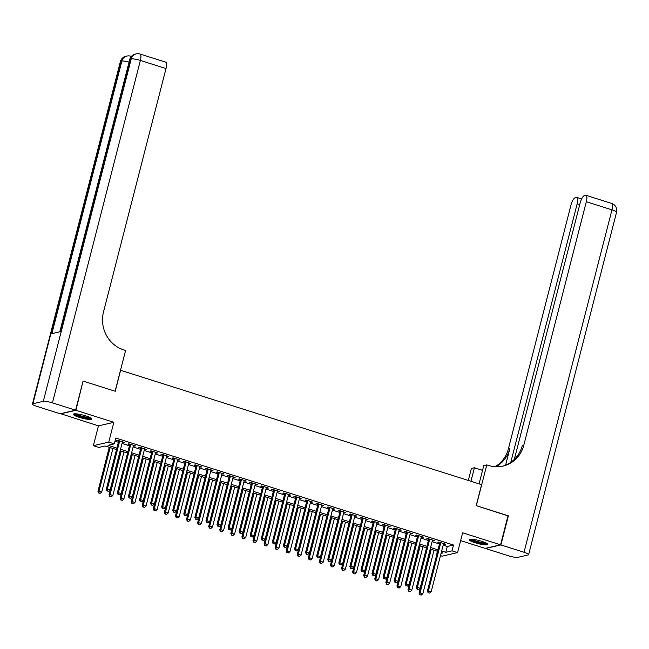 <?xml version="1.0" encoding="UTF-8"?>
<svg xmlns="http://www.w3.org/2000/svg" width="649" height="649" viewBox="0 0 649 649"><rect width="100%" height="100%" fill="white"/><g stroke="black" fill="none" stroke-linecap="round" stroke-linejoin="round"><path stroke-width="0.97" d="M79.365 417.396A9.516 1.614 -165.6 0 0 91.834 419.011A9.516 1.614 -165.6 0 0 85.863 415.895A9.516 1.614 -165.6 0 0 73.394 414.281A9.516 1.614 -165.6 0 0 79.365 417.396M475.222 542.799A9.516 1.614 -165.6 0 0 487.691 544.414A9.516 1.614 -165.6 0 0 481.712 541.298A9.516 1.614 -165.6 0 0 469.251 539.684A9.516 1.614 -165.6 0 0 475.222 542.799M116.495 449.587L105.138 445.993L98.891 447.437L93.359 445.685L108.764 442.115L114.297 443.867L108.05 445.311L116.877 448.11M60.568 413.673L98.445 425.882L93.359 445.685M460.636 540.625L485.16 548.389L500.566 544.827L462.64 532.813L457.553 552.607L442.156 556.177L440.468 555.641M437.434 551.252L436.615 554.424M83.015 381.271L75.917 410.298L60.519 413.867M83.397 381.182L115.23 391.266L120.617 370.303L481.59 484.657L476.204 505.62L508.037 515.712L500.566 544.827M122.328 442.342L124.405 442.423L117.761 440.322L116.715 440.566L118.653 441.174M133.402 445.847L135.471 445.936L128.835 443.827L127.788 444.07L129.727 444.687M144.476 449.359L146.544 449.441L139.9 447.339L138.862 447.575L140.801 448.191M155.549 452.864L157.618 452.953L150.974 450.844L149.935 451.087L151.874 451.704M166.623 456.369L168.691 456.458L162.047 454.357L161.009 454.592L162.948 455.209M177.696 459.881L179.765 459.963L173.121 457.861L172.082 458.105L174.021 458.713M188.762 463.386L190.838 463.475L184.194 461.366L183.156 461.609L185.095 462.226M199.835 466.899L201.912 466.98L195.268 464.879L194.229 465.114L196.168 465.731M210.909 470.403L212.986 470.493L206.341 468.383L205.303 468.627L207.234 469.243M221.982 473.908L224.059 473.997L217.415 471.896L216.377 472.131L218.307 472.748M233.056 477.421L235.133 477.502L228.489 475.401L227.442 475.644L229.381 476.252M244.129 480.925L246.206 481.014L239.562 478.905L238.516 479.149L240.454 479.765M255.203 484.438L257.28 484.519L250.636 482.418L249.589 482.653L251.528 483.27M266.277 487.943L268.345 488.032L261.701 485.923L260.663 486.166L262.602 486.774M277.35 491.447L279.419 491.536L272.775 489.435L271.736 489.671L273.675 490.287M288.424 494.96L290.492 495.041L283.848 492.94L282.81 493.183L284.749 493.792M299.497 498.464L301.566 498.554L294.922 496.444L293.883 496.688L295.822 497.304M310.571 501.977L312.64 502.058L305.995 499.957L304.957 500.192L306.896 500.809M321.636 505.482L323.713 505.571L317.069 503.462L316.031 503.705L317.969 504.314M332.71 508.986L334.787 509.076L328.143 506.966L327.104 507.21L329.043 507.826M343.783 512.499L345.86 512.58L339.216 510.479L338.178 510.722L340.108 511.331M354.857 516.004L356.934 516.093L350.29 513.984L349.251 514.227L351.182 514.844M365.931 519.516L368.007 519.598L361.363 517.496L360.317 517.732L362.256 518.348M377.004 523.021L379.081 523.11L372.437 521.001L371.39 521.244L373.329 521.853M388.078 526.526L390.154 526.615L383.51 524.506L382.464 524.749L384.403 525.365M399.151 530.038L401.22 530.119L394.576 528.018L393.537 528.262L395.476 528.87M410.225 533.543L412.293 533.632L405.649 531.523L404.611 531.766L406.55 532.383M421.298 537.048L423.367 537.137L416.723 535.036L415.685 535.271L417.623 535.887M432.372 540.56L434.441 540.641L427.796 538.54L426.758 538.784L428.697 539.392M443.153 545.176L447.275 546.482L453.513 545.03L115.79 438.043L114.297 443.867M114.978 441.215L118.369 442.285M122.044 443.445L129.443 445.79M133.118 446.958L140.517 449.303M144.192 450.463L151.59 452.807M155.265 453.976L162.664 456.32M166.339 457.48L173.737 459.825M177.404 460.985L184.811 463.329M188.478 464.497L195.884 466.842M199.551 468.002L206.95 470.347M210.625 471.515L218.023 473.859M221.698 475.019L229.097 477.364M232.772 478.524L240.171 480.868M243.846 482.037L251.244 484.381M254.919 485.541L262.318 487.886M265.993 489.054L273.391 491.398M277.066 492.559L284.465 494.903M288.14 496.063L295.538 498.408M299.213 499.576L306.612 501.92M310.279 503.08L317.686 505.425M321.352 506.593L328.751 508.93M332.426 510.098L339.825 512.442M343.499 513.602L350.898 515.947M354.573 517.115L361.972 519.46M365.647 520.62L373.045 522.964M376.72 524.132L384.119 526.469M387.794 527.637L395.192 529.982M398.867 531.142L406.266 533.486M409.941 534.654L417.339 536.999M421.014 538.159L428.413 540.503M432.088 541.664L439.487 544.008M443.445 544.065L445.514 544.154L438.87 542.045L437.832 542.288L439.771 542.905M98.445 425.882L113.843 422.312L75.917 410.298M113.843 422.312L108.764 442.115M453.513 545.03L452.02 550.855L457.553 552.607M441.044 553.394L442.861 552.98L441.279 552.477M437.613 551.309L430.206 548.965M426.539 547.805L419.14 545.46M415.465 544.3L408.067 541.956M404.392 540.787L396.993 538.443M393.318 537.283L385.92 534.938M382.245 533.77L374.846 531.434M371.171 530.265L363.773 527.921M360.098 526.761L352.699 524.416M349.024 523.248L341.625 520.904M337.951 519.744L330.552 517.399M326.877 516.231L319.478 513.894M315.803 512.726L308.405 510.382M304.738 509.222L297.331 506.877M293.664 505.709L286.266 503.364M282.591 502.204L275.192 499.86M271.517 498.7L264.119 496.355M260.444 495.187L253.045 492.842M249.37 491.682L241.972 489.338M238.297 488.17L230.898 485.825M227.223 484.665L219.824 482.321M216.149 481.16L208.751 478.816M205.076 477.648L197.677 475.303M194.002 474.143L186.604 471.799M182.937 470.63L175.53 468.286M171.863 467.126L164.457 464.781M160.79 463.621L153.391 461.277M149.716 460.109L142.318 457.764M138.643 456.604L131.244 454.259M127.569 453.091L120.17 450.747M441.661 551.001L445.774 552.299L452.02 550.855M120.552 449.27L127.95 451.615M131.625 452.783L139.024 455.127M142.691 456.288L150.097 458.632M153.764 459.792L161.163 462.137M164.838 463.305L172.236 465.649M175.911 466.809L183.31 469.154M186.985 470.322L194.384 472.667M198.059 473.827L205.457 476.171M209.132 477.331L216.531 479.676M220.206 480.844L227.604 483.189M231.279 484.349L238.678 486.693M242.353 487.861L249.751 490.206M253.426 491.366L260.825 493.711M264.492 494.871L271.899 497.215M275.565 498.383L282.972 500.728M286.639 501.888L294.038 504.232M297.713 505.401L305.111 507.745M308.786 508.905L316.185 511.25M319.86 512.41L327.258 514.754M330.933 515.923L338.332 518.267M342.007 519.427L349.405 521.772M353.08 522.94L360.479 525.284M364.154 526.444L371.553 528.789M375.227 529.949L382.626 532.294M386.301 533.462L393.7 535.806M397.366 536.966L404.773 539.311M408.44 540.479L415.839 542.815M419.514 543.984L426.912 546.328M430.587 547.488L437.986 549.833M447.275 546.482L445.774 552.299M444.606 543.87L444.476 544.397M433.54 540.357L433.402 540.885M422.467 536.853L422.329 537.38M411.393 533.34L411.255 533.867M400.319 529.835L400.182 530.363M389.246 526.331L389.108 526.858M378.172 522.818L378.034 523.345M367.099 519.314L366.961 519.841M356.025 515.801L355.887 516.328M344.952 512.296L344.822 512.824M333.878 508.792L333.748 509.319M322.804 505.279L322.675 505.806M311.739 501.774L311.601 502.302M300.665 498.262L300.528 498.789M289.592 494.757L289.454 495.284M278.518 491.252L278.38 491.78M267.445 487.74L267.307 488.267M256.371 484.235L256.233 484.762M245.298 480.722L245.16 481.25M234.224 477.218L234.086 477.745M223.151 473.713L223.013 474.241M212.077 470.201L211.947 470.728M201.003 466.696L200.874 467.223M189.93 463.183L189.8 463.719M178.864 459.679L178.726 460.206M167.791 456.174L167.653 456.701M156.717 452.661L156.579 453.189M145.644 449.157L145.506 449.684M134.57 445.644L134.432 446.179M123.497 442.139L123.359 442.667M439.9 542.377L427.391 591.117L428.429 590.882L440.809 542.661M428.559 592.732L429.662 593.081L428.559 592.732L428.429 590.882L431.196 591.758L443.575 543.538M427.391 591.117L428.145 592.829M429.662 593.081L431.196 591.758M430.368 549.022L419.059 593.048L420.106 592.805L422.872 593.681L434.043 550.182M431.269 549.305L420.106 592.805L419.814 594.752L421.339 595.011L420.236 594.654M422.872 593.681L421.339 595.011M419.814 594.752L419.059 593.048M486.612 543.286A8.234 1.395 14.4 0 1 480.009 542.864A8.234 1.395 14.4 0 1 470.736 539.214M471.88 539.238A7.626 1.298 -165.6 0 0 480.065 542.15A7.626 1.298 -165.6 0 0 485.59 542.759M469.827 539.311A9.459 1.606 -165.6 0 0 480.203 543.124A9.459 1.606 -165.6 0 0 487.358 543.813M90.755 417.883A8.234 1.395 14.4 0 1 84.159 417.461A8.234 1.395 14.4 0 1 74.878 413.811M76.03 413.835A7.626 1.298 -165.6 0 0 84.208 416.747A7.626 1.298 -165.6 0 0 89.74 417.356M73.97 413.908A9.459 1.606 -165.6 0 0 84.354 417.721A9.459 1.606 -165.6 0 0 91.509 418.41M507.989 515.898L476.317 505.66L486.782 464.895L488.665 465.487A30.503 28.572 77 0 0 503.024 466.087A30.503 28.572 77 0 0 523.824 445.141L586.323 201.725A7.317 2.239 -72.4 0 0 586.039 195.325A7.317 2.239 -72.4 0 0 585.617 195.317L584.392 195.6A7.317 2.239 -72.4 0 0 580.101 203.169L514.3 459.451M479.076 483.862L483.765 465.593L486.782 464.895M468.302 480.447L471.377 468.464L474.403 467.759L482.548 470.347M500.898 544.933L485.493 548.494L508.638 555.828A7.317 1.241 -165.6 0 0 517.78 557.353L528.189 554.944A7.317 1.241 -165.6 0 0 528.635 554.66A7.317 1.241 -165.6 0 0 524.043 552.258L500.898 544.933L508.37 515.817M470.931 481.282L474.403 467.759M510.771 462.339L577.148 203.851A7.317 2.239 -72.4 0 0 576.856 197.45A7.317 2.239 -72.4 0 0 576.442 197.442L575.209 197.726A7.317 2.239 -72.4 0 0 570.917 205.295L508.418 448.71A30.503 28.572 77 0 1 495.057 466.712M495.852 466.761A30.503 28.572 77 0 0 509.919 448.362L505.612 465.138M481.282 469.941A30.503 28.572 77 0 0 482.637 469.998M502.269 466.258A30.503 28.572 77 0 0 522.323 445.49L523.824 445.141M75.592 410.192L83.064 381.077L115.116 391.233L125.59 350.468L123.708 349.876A30.503 28.572 -103 0 1 103.499 311.991L165.998 68.567L140.362 60.446L52.447 402.867L75.592 410.192L60.187 413.762L37.042 406.428A7.317 1.241 -165.6 0 1 32.45 404.035L120.365 61.614A7.317 1.241 14.4 0 1 120.811 61.331L32.896 403.751A7.317 1.241 -165.6 0 0 32.45 404.035M52.447 402.867A7.317 1.241 -165.6 0 0 43.305 401.342L32.896 403.751M129.062 62.061A7.317 1.241 14.4 0 0 121.858 61.095A7.317 6.855 -103 0 1 126.847 56.065L125.809 56.309A7.317 6.855 77 0 0 120.811 61.331L121.858 61.095L51.879 333.627L60.203 331.696L130.181 59.164L131.22 58.921A7.317 1.241 14.4 0 1 140.362 60.446A7.317 2.239 -72.4 0 0 140.079 54.045A7.317 7.317 0 0 0 136.217 53.899L135.17 54.135A7.317 6.855 77 0 0 130.181 59.164A7.317 1.241 14.4 0 0 129.735 59.448L59.805 331.793M140.079 54.045L165.714 62.166A7.317 2.239 107.6 0 1 165.998 68.567M428.827 538.865L416.317 587.613L417.356 587.369L429.735 539.157M417.485 589.219L418.589 589.576L417.485 589.219L417.356 587.369L420.122 588.245L432.502 540.033M416.317 587.613L417.072 589.316M418.589 589.576L420.122 588.245M417.761 535.36L405.244 584.108L406.282 583.865L418.662 535.644M406.412 585.714L407.523 586.063L406.412 585.714L406.282 583.865L409.048 584.741L421.428 536.52M405.244 584.108L405.998 585.812M407.523 586.063L409.048 584.741M406.688 531.856L394.17 580.595L395.209 580.36L407.588 532.139M395.338 582.21L396.45 582.559L395.338 582.21L395.209 580.36L397.975 581.236L410.355 533.016M394.17 580.595L394.925 582.299M396.45 582.559L397.975 581.236M395.614 528.343L383.097 577.091L384.135 576.847L396.515 528.635M384.265 578.697L385.376 579.046L384.265 578.697L384.135 576.847L386.901 577.724L399.289 529.511M383.097 577.091L383.851 578.794M385.376 579.046L386.901 577.724M419.295 545.509L407.986 589.543L409.032 589.3L411.799 590.176L422.97 546.677M420.203 545.801L409.032 589.3L408.74 591.247L410.265 591.499L409.162 591.15M411.799 590.176L410.265 591.499M408.74 591.247L407.986 589.543M408.221 542.004L396.92 586.031L400.725 586.672L411.896 543.164M409.13 542.288L397.959 585.796L397.667 587.734L399.192 587.994L398.088 587.645M400.725 586.672L399.192 587.994M397.667 587.734L396.92 586.031M397.147 538.492L385.847 582.526L386.885 582.283L389.651 583.159L400.822 539.66M398.056 538.784L386.885 582.283L386.601 584.23L388.118 584.481L387.015 584.132M389.651 583.159L388.118 584.481M386.601 584.23L385.847 582.526M386.074 534.987L374.773 579.022L375.812 578.778L378.578 579.654L389.749 536.155M386.982 535.271L375.812 578.778L375.528 580.725L377.045 580.977L375.941 580.628M378.578 579.654L377.045 580.977M375.528 580.725L374.773 579.022M384.541 524.838L372.023 573.578L373.061 573.343L385.441 525.122M373.191 575.192L374.303 575.541L373.191 575.192L373.061 573.343L375.836 574.219L388.216 525.998M372.023 573.578L372.777 575.29M374.303 575.541L375.836 574.219M375 531.482L363.7 575.509L364.738 575.265L367.504 576.15L378.675 532.642M375.909 531.766L364.738 575.265L364.454 577.212L365.979 577.472L364.868 577.115M367.504 576.15L365.979 577.472M364.454 577.212L363.7 575.509M373.467 521.325L360.949 570.073L361.988 569.83L374.368 521.618M362.118 571.68L363.229 572.037L362.118 571.68L361.988 569.83L364.762 570.706L377.142 522.494M360.949 570.073L361.704 571.777M363.229 572.037L364.762 570.706M363.927 527.97L352.626 572.004L353.664 571.761L356.431 572.637L367.602 529.138M364.835 528.262L353.664 571.761L353.381 573.708L354.906 573.959L353.794 573.611M356.431 572.637L354.906 573.959M353.381 573.708L352.626 572.004M362.393 517.821L349.876 566.569L350.922 566.326L363.302 518.105M351.044 568.175L352.156 568.524L351.044 568.175L350.922 566.326L353.689 567.202L366.068 518.981M349.876 566.569L350.63 568.273M352.156 568.524L353.689 567.202M352.853 524.465L341.552 568.492L345.357 569.132L356.528 525.625M353.762 524.749L342.591 568.256L342.307 570.195L343.832 570.455L342.721 570.106M345.357 569.132L343.832 570.455M342.307 570.195L341.552 568.492M351.32 514.316L338.802 563.056L339.849 562.821L352.229 514.6M339.979 564.671L341.082 565.019L339.979 564.671L339.849 562.821L342.615 563.697L354.995 515.476M338.802 563.056L339.557 564.76M341.082 565.019L342.615 563.697M341.788 520.952L330.479 564.987L331.517 564.744L334.292 565.62L345.455 522.12M342.688 521.244L331.517 564.744L331.233 566.691L332.759 566.942L331.647 566.593M334.292 565.62L332.759 566.942M331.233 566.691L330.479 564.987M340.246 510.804L327.729 559.552L328.775 559.308L341.155 511.096M328.905 561.158L330.008 561.507L328.905 561.158L328.775 559.308L331.542 560.184L343.921 511.972M327.729 559.552L328.483 561.255M330.008 561.507L331.542 560.184M330.714 517.448L319.405 561.482L320.444 561.239L323.218 562.115L334.381 518.616M331.615 517.732L320.444 561.239L320.16 563.186L321.685 563.437L320.574 563.089M323.218 562.115L321.685 563.437M320.16 563.186L319.405 561.482M329.173 507.299L316.655 556.039L317.702 555.804L330.081 507.583M317.832 557.653L318.935 558.002L317.832 557.653L317.702 555.804L320.468 556.68L332.848 508.459M316.655 556.039L317.41 557.751M318.935 558.002L320.468 556.68M319.641 513.943L308.332 557.97L309.37 557.726L312.145 558.611L323.316 515.103M320.541 514.227L309.37 557.726L309.086 559.673L310.611 559.933L309.5 559.576M312.145 558.611L310.611 559.933M309.086 559.673L308.332 557.97M318.099 503.786L305.59 552.534L306.628 552.291L319.008 504.078M306.758 554.141L307.861 554.497L306.758 554.141L306.628 552.291L309.395 553.167L321.774 504.954M305.59 552.534L306.344 554.238M307.861 554.497L309.395 553.167M308.567 510.43L297.258 554.465L298.305 554.222L301.071 555.098L312.242 511.599M309.468 510.722L298.305 554.222L298.013 556.169L299.538 556.42L298.435 556.071M301.071 555.098L299.538 556.42M298.013 556.169L297.258 554.465M307.026 500.282L294.516 549.03L295.555 548.786L307.934 500.566M295.684 550.636L296.788 550.985L295.684 550.636L295.555 548.786L298.321 549.662L310.701 501.442M294.516 549.03L295.271 550.733M296.788 550.985L298.321 549.662M297.493 506.926L286.185 550.952L289.998 551.593L301.168 508.086M298.394 507.21L287.231 550.717L286.939 552.664L288.464 552.916L287.361 552.567M289.998 551.593L288.464 552.916M286.939 552.664L286.185 550.952M295.96 496.777L283.443 545.517L284.481 545.282L296.861 497.061M284.611 547.131L285.714 547.48L284.611 547.131L284.481 545.282L287.247 546.158L299.627 497.937M283.443 545.517L284.197 547.221M285.714 547.48L287.247 546.158M286.42 503.421L275.111 547.448L276.158 547.204L278.924 548.081L290.095 504.581M287.329 503.705L276.158 547.204L275.866 549.151L277.391 549.403L276.287 549.054M278.924 548.081L277.391 549.403M275.866 549.151L275.111 547.448M284.887 493.264L272.369 542.012L273.407 541.769L285.787 493.556M273.537 543.619L274.649 543.967L273.537 543.619L273.407 541.769L276.174 542.645L288.554 494.433M272.369 542.012L273.124 543.716M274.649 543.967L276.174 542.645M275.346 499.908L264.046 543.943L265.084 543.7L267.85 544.576L279.021 501.077M276.255 500.192L265.084 543.7L264.792 545.647L266.317 545.898L265.214 545.549M267.85 544.576L266.317 545.898M264.792 545.647L264.046 543.943M273.813 489.76L261.296 538.508L262.334 538.264L274.714 490.044M262.464 540.114L263.575 540.463L262.464 540.114L262.334 538.264L265.1 539.141L277.48 490.92M261.296 538.508L262.05 540.211M263.575 540.463L265.1 539.141M264.273 496.404L252.972 540.43L254.01 540.187L256.777 541.071L267.948 497.564M265.181 496.688L254.01 540.187L253.727 542.134L255.244 542.394L254.14 542.037M256.777 541.071L255.244 542.394M253.727 542.134L252.972 540.43M262.74 486.247L250.222 534.995L251.26 534.752L263.64 486.539M251.39 536.601L252.502 536.958L251.39 536.601L251.26 534.752L254.035 535.636L266.414 487.415M250.222 534.995L250.976 536.699M252.502 536.958L254.035 535.636M253.199 492.891L241.899 536.926L242.937 536.682L245.703 537.559L256.874 494.059M254.108 493.183L242.937 536.682L242.653 538.629L244.17 538.881L243.067 538.532M245.703 537.559L244.17 538.881M242.653 538.629L241.899 536.926M251.666 482.742L239.148 531.49L240.187 531.247L252.566 483.026M240.317 533.097L241.428 533.446L240.317 533.097L240.187 531.247L242.961 532.123L255.341 483.903M239.148 531.49L239.903 533.194M241.428 533.446L242.961 532.123M242.126 489.387L230.825 533.413L234.63 534.054L245.801 490.547M243.034 489.671L231.863 533.178L231.579 535.125L233.105 535.376L231.993 535.027M234.63 534.054L233.105 535.376M231.579 535.125L230.825 533.413M240.592 479.238L228.075 527.978L229.113 527.742L241.501 479.522M229.243 529.592L230.354 529.941L229.243 529.592L229.113 527.742L231.888 528.619L244.267 480.398M228.075 527.978L228.829 529.681M230.354 529.941L231.888 528.619M231.052 485.882L219.751 529.909L220.79 529.665L223.556 530.541L234.727 487.042M231.961 486.166L220.79 529.665L220.506 531.612L222.031 531.864L220.92 531.515M223.556 530.541L222.031 531.864M220.506 531.612L219.751 529.909M229.519 475.725L217.001 524.473L218.048 524.23L230.427 476.017M218.178 526.079L219.281 526.428L218.178 526.079L218.048 524.23L220.814 525.106L233.194 476.893M217.001 524.473L217.756 526.177M219.281 526.428L220.814 525.106M219.979 482.369L208.678 526.404L209.716 526.161L212.483 527.037L223.654 483.537M220.887 482.653L209.716 526.161L209.432 528.108L210.957 528.359L209.846 528.01M212.483 527.037L210.957 528.359M209.432 528.108L208.678 526.404M218.445 472.221L205.928 520.969L206.974 520.725L219.354 472.504M207.104 522.575L208.207 522.924L207.104 522.575L206.974 520.725L209.741 521.601L222.12 473.381M205.928 520.969L206.682 522.672M208.207 522.924L209.741 521.601M208.913 478.865L197.604 522.891L198.643 522.648L201.417 523.532L212.58 480.025M209.814 479.149L198.643 522.648L198.359 524.595L199.884 524.854L198.772 524.497M201.417 523.532L199.884 524.854M198.359 524.595L197.604 522.891M207.372 468.708L194.854 517.456L195.901 517.212L208.28 469M196.03 519.062L197.134 519.419L196.03 519.062L195.901 517.212L198.667 518.097L211.047 469.876M194.854 517.456L195.609 519.159M197.134 519.419L198.667 518.097M197.84 475.352L186.531 519.387L187.569 519.143L190.344 520.019L201.506 476.52M198.74 475.644L187.569 519.143L187.285 521.09L188.81 521.342L187.699 520.993M190.344 520.019L188.81 521.342M187.285 521.09L186.531 519.387M196.298 465.203L183.789 513.951L184.827 513.708L197.207 465.487M184.957 515.557L186.06 515.906L184.957 515.557L184.827 513.708L187.593 514.584L199.973 466.371M183.789 513.951L184.535 515.655M186.06 515.906L187.593 514.584M186.766 471.847L175.457 515.874L179.27 516.515L190.441 473.007M187.666 472.131L176.504 515.639L176.212 517.586L177.737 517.837L176.625 517.488M179.27 516.515L177.737 517.837M176.212 517.586L175.457 515.874M185.225 461.699L172.715 510.439L173.754 510.203L186.133 461.983M173.883 512.053L174.987 512.402L173.883 512.053L173.754 510.203L176.52 511.079L188.9 462.859M172.715 510.439L173.47 512.142M174.987 512.402L176.52 511.079M175.692 468.343L164.384 512.369L165.43 512.126L168.196 513.002L179.367 469.503M176.593 468.627L165.43 512.126L165.138 514.073L166.663 514.332L165.56 513.976M168.196 513.002L166.663 514.332M165.138 514.073L164.384 512.369M174.151 458.186L161.642 506.934L162.68 506.691L175.06 458.478M162.81 508.54L163.913 508.889L162.81 508.54L162.68 506.691L165.446 507.567L177.826 459.354M161.642 506.934L162.396 508.638M163.913 508.889L165.446 507.567M164.619 464.83L153.31 508.865L154.357 508.621L157.123 509.497L168.294 465.998M165.527 465.122L154.357 508.621L154.064 510.568L155.59 510.82L154.486 510.471M157.123 509.497L155.59 510.82M154.064 510.568L153.31 508.865M163.086 454.681L150.568 503.429L151.606 503.186L163.986 454.965M151.736 505.036L152.848 505.384L151.736 505.036L151.606 503.186L154.373 504.062L166.752 455.841M150.568 503.429L151.322 505.133M152.848 505.384L154.373 504.062M153.545 461.325L142.236 505.352L146.049 505.993L157.22 462.486M154.454 461.609L143.283 505.117L142.991 507.056L144.516 507.315L143.413 506.958M146.049 505.993L144.516 507.315M142.991 507.056L142.236 505.352M152.012 451.169L139.494 499.917L140.533 499.673L152.913 451.461M140.663 501.523L141.774 501.88L140.663 501.523L140.533 499.673L143.299 500.557L155.679 452.337M139.494 499.917L140.249 501.62M141.774 501.88L143.299 500.557M142.472 457.813L131.171 501.847L132.209 501.604L134.976 502.48L146.147 458.981M143.38 458.105L132.209 501.604L131.917 503.551L133.443 503.802L132.339 503.454M134.976 502.48L133.443 503.802M131.917 503.551L131.171 501.847M140.938 447.664L128.421 496.412L129.459 496.169L141.839 447.948M129.589 498.018L130.7 498.367L129.589 498.018L129.459 496.169L132.226 497.045L144.613 448.832M128.421 496.412L129.175 498.116M130.7 498.367L132.226 497.045M131.398 454.308L120.097 498.335L123.902 498.976L135.073 455.468M132.307 454.592L121.136 498.099L120.852 500.046L122.369 500.298L121.266 499.949M123.902 498.976L122.369 500.298M120.852 500.046L120.097 498.335M129.865 444.159L117.347 492.899L118.386 492.664L130.765 444.443M118.516 494.514L119.627 494.863L118.516 494.514L118.386 492.664L121.16 493.54L133.54 445.319M117.347 492.899L118.102 494.611M119.627 494.863L121.16 493.54M120.325 450.804L109.024 494.83L110.062 494.587L112.829 495.463L124 451.964M121.233 451.087L110.062 494.587L109.778 496.534L111.295 496.793L110.192 496.436M112.829 495.463L111.295 496.793M109.778 496.534L109.024 494.83M118.791 440.647L106.274 489.395L107.312 489.151L119.692 440.939M107.442 491.001L108.553 491.35L107.442 491.001L107.312 489.151L110.087 490.027L122.466 441.815M106.274 489.395L107.028 491.098M108.553 491.35L110.087 490.027M109.251 447.291L97.95 491.325L98.989 491.082L101.755 491.958L112.926 448.459M110.16 447.583L98.989 491.082L98.705 493.029L100.23 493.281L99.119 492.932M101.755 491.958L100.23 493.281M98.705 493.029L97.95 491.325M509.919 448.362L508.418 448.71M524.043 552.258L611.958 209.846L586.323 201.725M579.711 204.67L577.148 203.851M611.958 209.846A7.317 1.241 14.4 0 1 616.55 212.247A7.317 7.317 0 0 0 611.666 203.445A7.317 2.239 107.6 0 1 611.958 209.846M43.305 401.342L131.22 58.921A7.317 6.855 -103 0 1 136.217 53.899M131.179 56.609A7.317 2.239 -72.4 0 0 130.709 56.22A7.317 7.317 0 0 0 126.847 56.065M581.626 198.959L576.856 197.45M528.635 554.66L616.55 212.247M611.666 203.445L586.039 195.325M131.341 56.414L130.709 56.22M125.809 56.309A7.317 7.317 0 0 0 120.365 61.614M135.17 54.135A7.317 7.317 0 0 0 129.735 59.448"/></g></svg>
